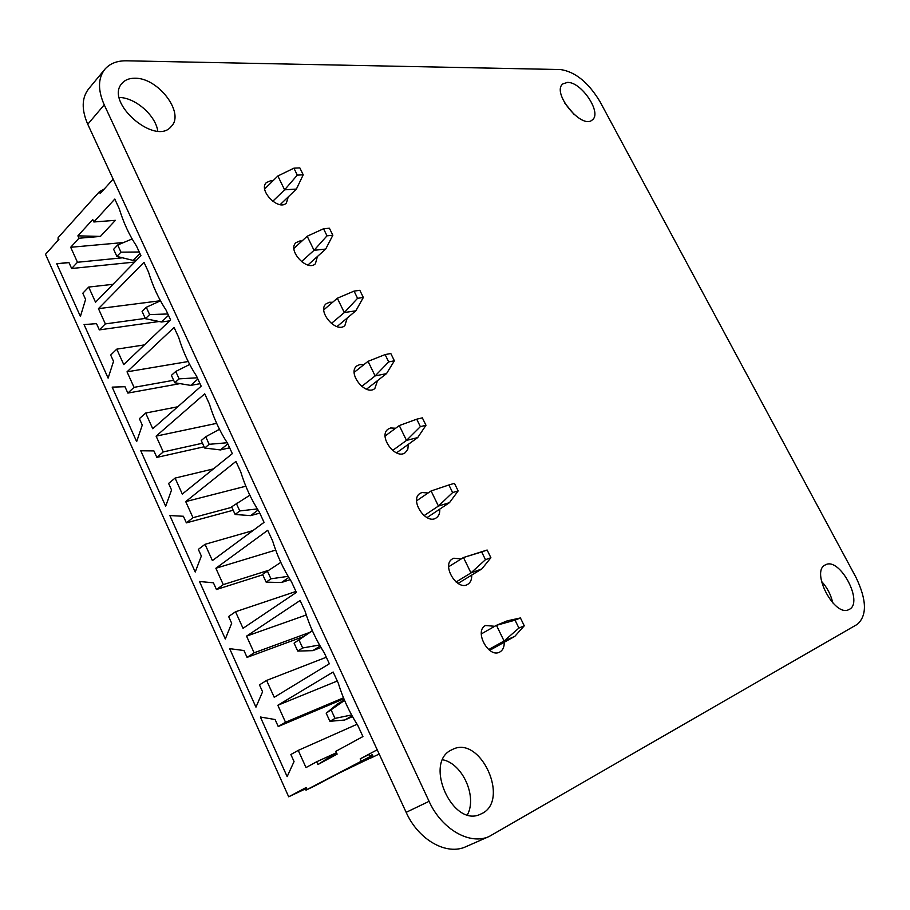 <?xml version="1.0" encoding="UTF-8"?>
<svg xmlns="http://www.w3.org/2000/svg" width="910" height="910" viewBox="0 0 910 910"><rect width="100%" height="100%" fill="white"/><g stroke="black" fill="none" stroke-linecap="round" stroke-linejoin="round"><path stroke-width="1.36" d="M857.277 624.351L489.409 836.358C470.208 845.583 441.668 829.431 429.076 801.335L104.229 104.832C97.768 90.09 97.95 78.26 104.775 69.365C109.803 63.541 117.037 60.674 126.479 60.799L560.514 69.547C575.268 71.753 588.429 82.457 600.009 101.67L855.935 577.281C866.786 599.872 867.23 615.569 857.277 624.351M489.409 836.358L466.045 846.63C446.787 855.866 418.463 840.055 406.156 812.334L87.758 124.26C81.434 109.666 81.695 97.905 88.554 88.975L104.775 69.365M452.065 749.692C480.355 733.926 511.101 801.551 480.901 813.995C452.759 828.839 423.002 761.966 451.929 749.76L452.065 749.692M442.715 759.77C462.416 763.49 477.386 796.489 467.421 814.791M504.208 642.267C504.367 646.885 502.957 650.104 499.965 651.924C488.92 658.885 473.791 631.256 485.451 625.511L494.756 626.285M377.525 380.63L374.84 388.524C365.672 396.589 346.892 372.929 356.891 365.877L359.86 364.546L363.829 364.694M408.363 444.319L407.828 449.199L405.314 452.6C395.657 460.46 377.718 435.901 388.161 429.099L390.617 427.962L395.645 428.246M471.687 575.109C471.892 579.397 470.607 582.457 467.865 584.265C457.252 591.58 441.145 565.03 452.429 558.888L453.806 558.217L461.12 558.99M439.746 509.134C439.985 513.138 438.847 516.038 436.322 517.836C426.176 525.445 409.125 499.931 419.999 493.425L421.933 492.515L428.075 492.992M347.211 318.034L344.867 325.587C336.2 333.811 316.646 310.97 326.201 303.724L329.625 302.222L332.605 302.291M134.725 78.237C158.01 77.395 185.128 113.17 171.296 126.399C155.599 146.692 104.047 102.034 122.076 83.265C125.023 79.909 129.243 78.237 134.725 78.237M119.255 97.472C135.34 97.597 155.644 115.445 157.76 131.063M317.408 256.506L315.395 263.763C307.216 272.101 286.957 250.011 296.046 242.617L299.913 240.968L301.983 241.002M288.243 196.913L286.388 203.032C278.699 211.438 257.803 190.019 266.437 182.512L270.702 180.76L272.886 180.885M825.472 564.86C839.748 556.499 864.432 603.262 848.893 609.552C834.606 617.754 810.162 570.945 825.427 564.883L825.472 564.86M821.434 581.262C827.167 587.485 830.944 594.685 832.752 602.886M567.408 82.412C581.365 81.627 602.272 112.999 592.342 119.858C582.013 130.153 551.096 92.536 562.869 83.902L567.408 82.412M564.598 102.875L574.381 114.796M489.648 650.354L514.787 636.386L524.262 625.784L520.418 617.947L515.06 620.176L518.916 628.059L524.262 625.784M514.787 636.386L504.072 640.993L496.45 625.318L507.2 620.859L520.418 617.947M488.647 649.581L504.072 640.993L518.916 628.059M481.288 633.94L496.45 625.318L515.06 620.176M305.419 788.902L288.686 796.796L45.5 254.299L58.888 239.432L58.103 237.681L99.395 191.726L104.297 188.984M307.057 789.55L370.279 756.506L344.697 770.087L373.248 756.665L338.258 773.489L314.917 785.842L305.988 790.164L307.057 789.55L306.147 787.525L288.686 796.796M306.147 787.525L305.077 788.14L305.988 790.164M373.248 756.665L372.326 754.663L369.915 755.732M370.279 756.506L369.312 754.413L360.224 758.815L377.218 749.794M379.186 754.049L370.359 758.223M341.307 772.055L337.189 774.057M113.159 179.145L100.214 193.523L99.395 191.726M71.651 268.507L77.464 262.262L70.696 247.281L78.965 238.238L77.873 235.838L100.418 236.418L115.377 220.334L93.844 221.972L114.796 199.074L119.244 208.697C123.476 222.597 129.209 235.007 136.432 245.927L140.936 255.687L95.539 302.222L88.691 287.071L82.799 293.225L85.597 299.424L80.41 316.441L56.761 263.809L68.876 262.364L71.651 268.507L134.725 262.057M93.844 221.972L92.74 219.549L77.873 235.838M123.737 364.557L116.764 349.144L110.679 355.036L113.534 361.35L108.119 378.128L84.061 324.586L96.517 323.641L99.338 329.898L105.344 323.903L98.451 308.661L143.996 262.319L148.523 272.124C152.812 286.184 158.647 298.821 166.03 310.026L170.614 319.956L123.737 364.557M185.72 501.603L235.917 461.427L240.706 471.778C245.165 486.361 251.331 499.715 259.202 511.852L264.048 522.363L212.394 560.583L205.034 544.316L198.335 549.378L201.349 556.033L195.229 572.015L169.863 515.56L183.399 516.266L186.379 522.863L192.988 517.676L185.72 501.603L245.825 486.202M140.766 450.78L153.926 450.916L156.85 457.4L163.254 451.929L156.111 436.14L204.716 393.825L209.402 403.995C213.804 418.395 219.856 431.499 227.568 443.329L232.323 453.635L182.307 494.062L175.084 478.091L168.6 483.438L171.546 489.978L165.677 506.233L140.766 450.78M196.514 376.058L201.178 386.181L152.755 428.735L145.657 413.049L139.378 418.668L142.278 425.095L136.648 441.623L112.169 387.125L124.966 386.716L127.844 393.086L134.043 387.353L127.025 371.837L174.083 327.464L178.69 337.451C183.024 351.681 188.973 364.546 196.514 376.058M247.054 657.384L254.106 652.811L246.564 636.135L300.118 600.486L305.089 611.247C309.673 626.182 316.077 640.06 324.301 652.868L329.34 663.777L274.228 697.299L266.596 680.43L259.464 684.877L262.58 691.782L255.949 707.172L229.65 648.648L243.971 650.536L247.054 657.384L303.007 636.784M225.316 638.979L199.495 581.501L213.418 582.798L216.444 589.509L223.268 584.63L215.863 568.261L267.711 530.303L272.59 540.859C277.106 555.612 283.397 569.216 291.439 581.695L296.387 592.399L243.027 628.309L235.531 611.747L228.626 616.514L231.686 623.293L225.316 638.979M316.657 761.772L306.01 767.574L298.241 750.386L290.87 754.515L294.044 761.556L287.15 776.617L260.374 717.012L275.093 719.537L278.232 726.51L285.512 722.244L277.834 705.261L333.151 672.024L338.213 682.989C342.854 698.118 349.383 712.257 357.801 725.429L362.931 736.554L335.858 751.307L337.132 754.117L317.92 764.536L336.461 752.718L316.657 761.772L317.92 764.536M58.058 240.354L58.103 237.681M77.464 262.262L122.52 257.803M56.761 263.809L68.989 262.603M88.691 287.071L113.033 284.295M70.696 247.281L123.601 242.526M100.418 236.418L78.965 238.238M116.764 349.144L144.406 344.901M98.451 308.661L160.433 300.732M105.344 323.903L145.293 318.409M99.338 329.898L159.068 321.503M192.988 517.676L231.834 507.291M186.379 522.863L233.188 510.237M205.034 544.316L252.923 530.598M156.85 457.4L204.113 446.787M163.254 451.929L202.486 443.227M156.111 436.14L216.66 423.355M175.084 478.091L213.452 468.889M145.657 413.049L177.757 406.77M127.025 371.837L188.188 361.532M134.043 387.353L173.639 380.278M127.844 393.086L179.964 383.633M254.106 652.811L309.366 632.53M246.564 636.135L306.272 614.978M266.596 680.43L326.315 657.236M216.444 589.509L262.774 574.801M235.531 611.747L295.955 591.455M223.268 584.63L268.234 570.422M215.863 568.261L275.696 550.084M277.834 705.261L337.291 681.021M285.512 722.244L343.491 697.822M278.232 726.51L343.889 698.8M298.241 750.386L357.061 724.269M280.189 204.625L296.41 189.064L284.602 189.826L272.727 201.315M296.41 189.064L303.212 174.8L297.308 175.13L284.602 189.826L277.868 175.994L264.696 188.927M307.933 265.015L325.7 249.067L314.03 250.307L301.483 261.648M325.7 249.067L332.844 235.258L327.009 235.826L314.03 250.307L307.182 236.236L293.953 248.385M336.996 326.588L355.844 310.799L344.31 312.562L331.342 323.494M355.844 310.799L363.34 297.479L357.573 298.309L344.31 312.562L337.337 298.241L323.812 309.821M366.502 389.207L386.511 373.623L375.125 375.921L361.702 386.432M386.511 373.623L394.383 360.804L388.695 361.907L375.125 375.921L368.038 361.338L354.206 372.349M396.498 452.873L417.724 437.573L406.497 440.406L392.608 450.473M417.724 437.573L425.982 425.266L420.363 426.642L406.497 440.406L399.274 425.561L385.135 436.004M427.006 517.608L449.495 502.65L438.438 506.062L424.049 515.651M449.495 502.65L458.151 490.899L452.623 492.56L438.438 506.062L431.09 490.956L416.609 500.796M458.037 583.424L481.845 568.921L470.959 572.913L456.058 582.013M481.845 568.921L490.899 557.728L485.462 559.684L470.959 572.913L463.474 557.523L448.664 566.759M490.899 557.728L487.134 550.027L463.474 557.523L481.674 551.949L485.462 559.684M277.868 175.994L293.907 168.179L297.308 175.13M303.212 174.8L299.822 167.884L293.907 168.179M307.182 236.236L323.539 228.751L327.009 235.826M332.844 235.258L329.397 228.217L323.539 228.751M337.337 298.241L354.058 291.109L357.573 298.309M363.34 297.479L359.837 290.313L354.058 291.109M368.038 361.338L385.112 354.582L388.695 361.907M394.383 360.804L390.811 353.512L385.112 354.582M399.274 425.561L416.723 419.191L420.363 426.642M425.982 425.266L422.342 417.849L416.723 419.191M431.09 490.956L448.903 484.973L452.623 492.56M458.151 490.899L454.443 483.335L448.903 484.973M487.134 550.027L481.674 551.949M139.924 253.481L133.178 260.419L136.671 260.067M168.487 315.349L161.525 322.003L169.669 320.855M258.042 510.055L250.637 515.629L259.782 513.103M227.819 443.864L220.402 449.927L229.638 447.822M197.88 379.038L190.702 385.396L200.029 383.69M320.138 646.043L312.778 650.639L320.991 647.51M312.312 630.641L294.089 643.142L297.729 651.082L312.778 650.639M288.788 577.452L281.429 582.514L290.154 579.67M352.102 715.863L344.708 720.015L352.511 716.602M344.389 699.995L337.36 704.044L326.201 713.212L329.909 721.3L344.708 720.015M139.241 252.002L120.973 252.161L116.889 256.427L113.625 249.294L117.686 245.006L132.132 238.955M133.178 260.419L116.889 256.427M120.973 252.161L117.686 245.006M167.85 313.973L149.627 314.587L145.418 318.682L142.085 311.425L146.294 307.307L160.467 300.812M161.525 322.003L145.418 318.682M149.627 314.587L146.294 307.307M257.348 508.929L239.774 510.942L235.133 514.48L231.629 506.825L249.84 495.233M250.637 515.629L235.133 514.48M239.774 510.942L236.247 503.264M227.181 442.749L209.175 444.308L204.682 448.027L201.246 440.508L205.717 436.766L219.481 429.27M220.402 449.927L204.682 448.027M209.175 444.308L205.717 436.766M197.311 377.786L179.133 378.856L174.788 382.769L171.399 375.386L175.732 371.451L189.689 364.478M190.702 385.396L174.788 382.769M179.133 378.856L175.732 371.451M319.546 644.997L302.666 647.965L297.729 651.082M312.369 630.766L294.089 643.142M302.666 647.965L299.015 639.992M288.129 576.337L270.93 578.817L266.141 582.15L262.569 574.358L280.803 562.391M281.429 582.514L266.141 582.15M270.93 578.817L267.335 571.002M351.601 714.953L335.005 718.399L329.909 721.3M344.56 700.393L326.201 713.212M335.005 718.399L331.286 710.289M406.156 812.334L429.076 801.335M87.758 124.26L104.229 104.832M361.19 760.908L360.224 758.815M371.53 757.416L370.598 755.402"/></g></svg>
